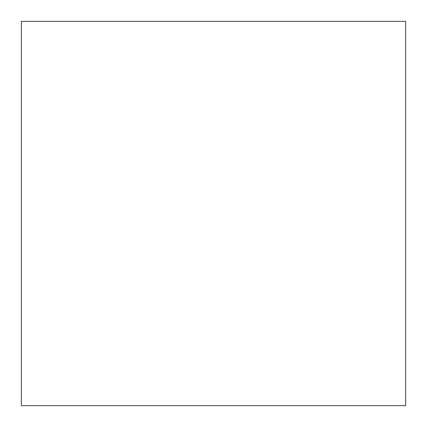 <?xml version="1.0" encoding="UTF-8"?>
<svg xmlns="http://www.w3.org/2000/svg" width="427" height="427" viewBox="0 0 427 427"><rect width="100%" height="100%" fill="white"/><g stroke="black" fill="none" stroke-linecap="round" stroke-linejoin="round"><path stroke-width="0.64" d="M21.35 405.65L405.65 405.65L21.35 405.65L21.35 21.35L405.65 21.35L21.35 21.35L21.35 405.65L405.65 405.65L21.35 405.65M405.65 21.35L405.65 405.65L405.65 21.35"/></g></svg>

